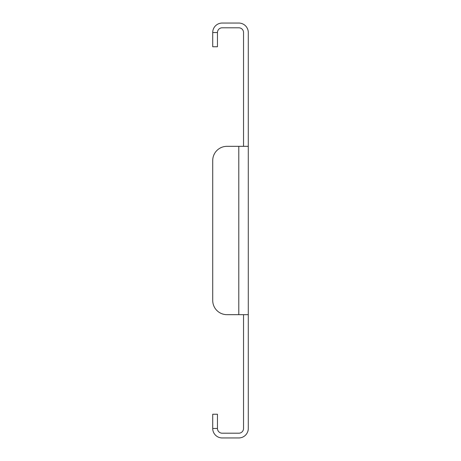 <?xml version="1.0" encoding="UTF-8"?>
<svg xmlns="http://www.w3.org/2000/svg" width="461" height="461" viewBox="0 0 461 461"><rect width="100%" height="100%" fill="white"/><g stroke="black" fill="none" stroke-linecap="round" stroke-linejoin="round"><path stroke-width="0.69" d="M248.283 146.333L248.283 314.667L238.798 314.667L238.798 146.333L226.945 146.333L248.283 146.333L248.283 32.535A9.485 9.485 0 0 0 238.798 23.05L222.202 23.05A9.485 9.485 0 0 0 212.717 32.535L212.717 46.757L217.459 46.757L217.459 32.535L212.717 32.535M243.541 146.333L243.541 32.535A4.743 4.743 0 0 0 238.798 27.793L222.202 27.793A4.743 4.743 0 0 0 217.459 32.535M217.459 428.465L212.717 428.465L212.717 414.243L217.459 414.243L217.459 428.465A4.743 4.743 0 0 0 222.202 433.207L238.798 433.207A4.743 4.743 0 0 0 243.541 428.465L243.541 314.667M212.717 428.465A9.485 9.485 0 0 0 222.202 437.95L238.798 437.95A9.485 9.485 0 0 0 248.283 428.465L248.283 314.667M212.717 160.561L212.717 300.439L212.717 160.561A14.228 14.228 0 0 1 226.945 146.333M212.717 300.439A14.228 14.228 0 0 0 226.945 314.667L238.798 314.667"/></g></svg>

